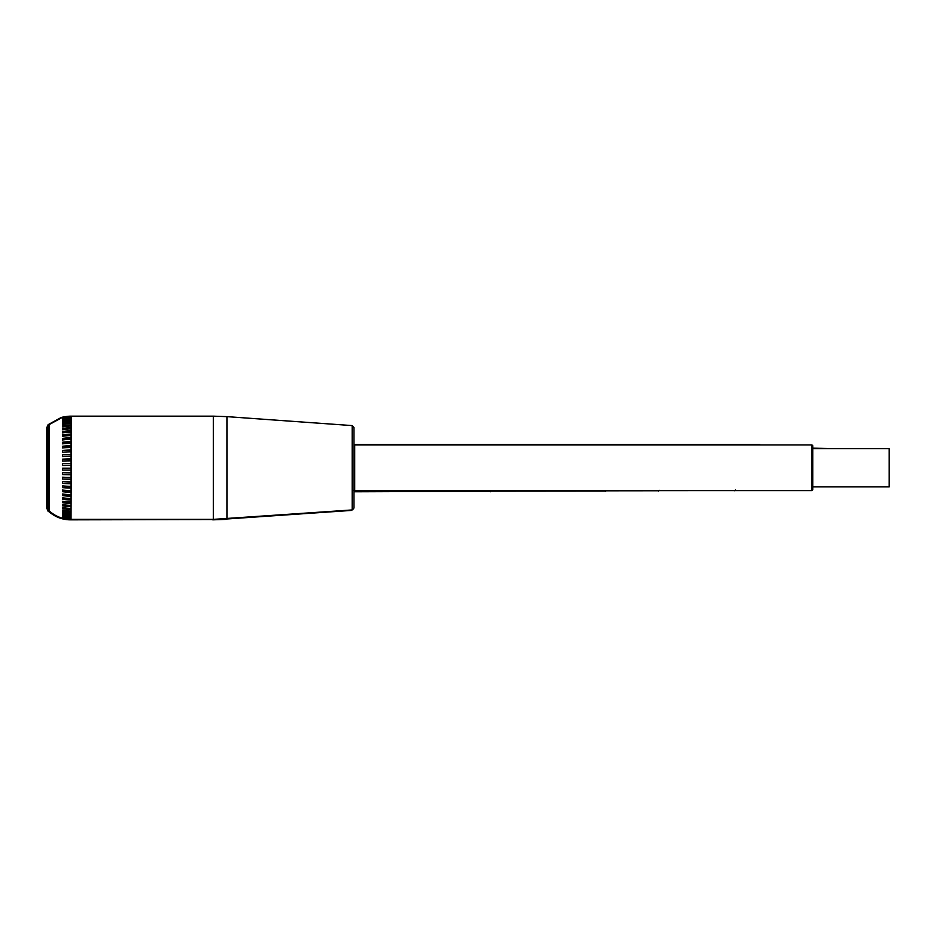 <?xml version="1.0" encoding="UTF-8"?>
<svg xmlns="http://www.w3.org/2000/svg" width="936" height="936" viewBox="0 0 936 936"><rect width="100%" height="100%" fill="white"/><g stroke="black" fill="none" stroke-linecap="round" stroke-linejoin="round"><path stroke-width="1.4" d="M490.265 491.283L353.948 491.774M491.026 491.002L490.265 491.774M605.557 491.072L353.948 491.283M606.317 490.522L605.557 491.283M837.018 448.648L812.74 448.168M48.052 425.108L46.8 427.541L46.8 508.388L48.052 510.728M65.52 416.625A32.304 32.304 180 0 0 61.203 417.491L48.052 424.71M70.867 519.527L70.492 519.843A32.304 32.304 0 0 1 61.952 518.696L61.952 518.661A32.304 32.28 -0 0 0 70.492 519.808L70.492 519.644A32.304 32.175 180 0 1 61.952 518.497L62.068 518.497M353.41 490.312L354.171 490.756M658.499 490.756L354.171 491.072M659.26 490.312L658.499 491.072M48.473 425.669L47.221 427.495L47.221 508.33L48.473 511.173L48.473 509.863M68.363 519.269A32.304 32.175 180 0 1 61.624 518.181L61.624 517.982M70.539 519.375L70.165 519.527A32.304 32.304 0 0 1 61.624 518.38L61.624 518.345A32.304 32.28 0 0 0 70.165 519.492L70.165 519.363M65.216 416.684A32.304 32.304 180 0 0 61.624 417.444L48.473 424.651M61.624 417.55L61.624 417.514A32.304 32.257 -0 0 1 62.7 417.245M61.624 518.181L62.302 518.181M734.631 490.604L353.843 490.756M735.403 489.996L734.631 490.756M48.087 427.342L48.087 508.19L49.351 511.021L49.351 424.511L48.087 427.342M352.17 509.945L353.948 508.037L353.948 427.495L352.17 425.587L352.17 509.945L213.314 519.375L213.314 416.157L71.417 416.157L71.031 519.375A32.304 32.304 0 0 1 62.501 518.228L62.501 518.193A32.304 32.28 -0 0 0 71.031 519.34L71.031 519.176A32.304 32.175 180 0 1 62.501 518.029L62.501 517.83A32.304 32.046 -0 0 0 71.031 518.965L71.031 518.556A32.304 31.789 180 0 1 62.501 517.421L62.501 517.058A32.304 31.555 -0 0 0 71.031 518.17L71.031 517.514A32.304 31.145 180 0 1 62.501 516.415L62.501 515.888A32.304 30.806 -0 0 0 71.031 516.976L71.031 516.087A32.304 30.244 180 0 1 62.501 515.011L62.501 514.332A32.304 29.812 -0 0 0 71.031 515.385L71.031 514.274A32.304 29.11 180 0 1 62.501 513.232L62.501 512.39A32.304 28.571 -0 0 0 71.031 513.408L71.031 512.074A32.304 27.741 180 0 1 62.501 511.091L62.501 510.108A32.304 27.109 -0 0 0 71.031 511.068L71.031 509.523A32.304 26.138 180 0 1 62.501 508.599L62.501 507.476A32.304 25.424 -0 0 0 71.031 508.377L71.031 506.645A32.304 24.336 180 0 1 62.501 505.779L62.501 504.527A32.304 23.529 -0 0 0 71.031 505.358L71.031 503.439A32.304 22.335 180 0 1 62.501 502.644L62.501 501.275A32.304 21.446 -0 0 0 71.031 502.035L71.031 499.953A32.304 20.147 180 0 1 62.501 499.239L62.501 497.753A32.304 19.2 -0 0 0 71.031 498.443L71.031 496.209A32.304 17.807 180 0 1 62.501 495.577L62.501 493.997A32.304 16.79 -0 0 0 71.031 494.594L71.031 492.242A32.304 15.315 180 0 1 62.501 491.692L62.501 490.031A32.304 14.251 -0 0 0 71.031 490.534L71.031 488.065A32.304 12.706 180 0 1 62.501 487.609L62.501 485.878A32.304 11.595 -0 0 0 71.031 486.299L71.031 483.736A32.304 9.992 180 0 1 62.501 483.374L62.501 481.584A32.304 8.845 -0 0 0 71.031 481.9L71.031 479.267A32.304 7.196 180 0 1 62.501 479.01L62.501 477.185A32.304 6.026 -0 0 0 71.031 477.395L71.031 474.716A32.304 4.352 180 0 1 62.501 474.564L62.501 472.703A32.304 3.159 -0 0 0 71.031 472.82L71.031 470.106A32.304 1.462 180 0 1 62.501 470.047L62.501 468.187L71.031 468.187L71.031 465.473A32.304 1.439 180 0 0 62.501 465.52L62.501 463.659A32.304 2.632 0 0 1 71.031 463.566L71.031 460.863A32.304 4.317 180 0 0 62.501 461.015L62.501 459.166A32.304 5.499 0 0 1 71.031 458.968L71.031 456.3A32.304 7.172 180 0 0 62.501 456.557L62.501 454.744A32.304 8.33 0 0 1 71.031 454.451L71.031 451.842A32.304 9.968 180 0 0 62.501 452.193L62.501 450.427A32.304 11.103 0 0 1 71.031 450.029L71.031 447.502A32.304 12.683 180 0 0 62.501 447.958L62.501 446.25A32.304 13.771 0 0 1 71.031 445.758L71.031 443.336A32.304 15.292 180 0 0 62.501 443.875L62.501 442.248A32.304 16.333 0 0 1 71.031 441.663L71.031 439.358A32.304 17.784 180 0 0 62.501 439.99L62.501 438.446A32.304 18.767 0 0 1 71.031 437.779L71.031 435.614A32.304 20.124 180 0 0 62.501 436.328L62.501 434.889A32.304 21.048 0 0 1 71.031 434.14L71.031 432.116A32.304 22.312 180 0 0 62.501 432.912L62.501 431.59A32.304 23.166 0 0 1 71.031 430.759L71.031 428.922A32.304 24.313 180 0 0 62.501 429.788L62.501 428.583A32.304 25.085 0 0 1 71.031 427.693L71.031 426.032A32.304 26.126 180 0 0 62.501 426.956L62.501 425.892A32.304 26.805 0 0 1 71.031 424.932L71.031 423.481A32.304 27.717 180 0 0 62.501 424.464L62.501 423.528A32.304 28.314 0 0 1 71.031 422.522L71.031 421.282A32.304 29.098 180 0 0 62.501 422.311L62.501 421.528A32.304 29.601 0 0 1 71.031 420.486L71.031 419.457A32.304 30.233 180 0 0 62.501 420.533L62.501 419.901A32.304 30.642 0 0 1 71.031 418.813L71.031 418.018A32.304 31.134 180 0 0 62.501 419.129L62.501 418.661A32.304 31.438 0 0 1 71.031 417.55L71.031 416.988A32.304 31.777 180 0 0 62.501 418.123L62.501 417.819A32.304 31.976 0 0 1 71.031 416.684L71.031 416.368A32.304 32.175 180 0 0 62.501 417.503L62.501 417.374A32.304 32.257 0 0 1 71.031 416.227L71.031 416.157A32.304 32.304 180 0 0 62.501 417.304L49.351 424.511M71.031 515.385L71.031 516.087M71.031 513.408L71.031 514.274M71.031 511.068L71.031 512.074M71.031 508.377L71.031 509.523M71.031 505.358L71.031 506.645M71.031 502.035L71.031 503.439M71.031 498.443L71.031 499.953M71.031 494.594L71.031 496.209M71.031 490.534L71.031 492.242M71.031 486.299L71.031 488.065M71.031 481.9L71.031 483.736M71.031 477.395L71.031 479.267M71.031 474.704L71.031 472.82M71.031 470.094L71.031 468.187M71.031 463.577L71.031 465.473M71.031 458.991L71.031 460.863M71.031 456.3L71.031 454.451M71.031 451.842L71.031 450.029M71.031 447.502L71.031 445.758M71.031 443.383L71.031 441.663M71.031 439.417L71.031 437.779M71.031 435.685L71.031 434.14M71.031 432.198L71.031 430.759M71.031 429.004L71.031 427.693M71.031 426.126L71.031 424.932M71.031 423.575L71.031 422.522M71.031 421.282L71.031 420.486M71.031 419.562L71.031 418.813M64.514 418.661L62.501 418.661M66.784 421.528L62.501 421.528M71.031 425.892L62.501 425.892M71.031 431.59L62.501 431.59M71.031 438.446L62.501 438.446M71.031 446.25L62.501 446.25M71.031 454.744L62.501 454.744M71.031 463.659L62.501 463.659M62.501 474.564L71.031 474.564M62.501 483.374L71.031 483.374M62.501 491.692L71.031 491.692M62.501 499.239L71.031 499.239M62.501 505.779L71.031 505.779M62.501 511.091L71.031 511.091M62.501 515.011L65.965 515.011M62.501 517.421L64.022 517.421M62.501 518.029L63.285 518.029M62.501 516.415L64.876 516.415M62.501 513.232L67.486 513.232M62.501 508.599L71.031 508.599M62.501 502.644L71.031 502.644M62.501 495.577L71.031 495.577M62.501 487.609L71.031 487.609M62.501 479.01L71.031 479.01M62.501 470.047L71.031 470.047M71.031 459.166L62.501 459.166M71.031 450.427L62.501 450.427M71.031 442.248L62.501 442.248M71.031 434.889L62.501 434.889M71.031 428.583L62.501 428.583M69.007 423.528L62.501 423.528M65.497 419.901L62.501 419.901M63.706 417.819L62.501 417.819M353.948 427.495L353.948 445.688L354.709 444.928L354.709 490.604L353.948 489.844M811.968 490.604L812.74 489.844L812.74 445.688L811.968 444.928L811.968 490.604L354.709 490.604M812.74 486.884L889.2 486.884L889.2 448.648L812.74 448.648M70.492 519.843C62.221 519.749 55.002 516.965 48.801 511.489L48.543 511.231M351.632 510.038L352.989 509.699M351.632 510.412L226.395 519.012M212.776 519.527L70.867 519.843M351.304 510.097L226.067 518.953M212.449 519.375L70.539 519.527M226.933 518.895L226.933 416.637L352.17 425.587M759.786 444.436L353.948 444.436M48.052 511.22L59.108 517.772M226.395 519.363L212.776 519.843M48.473 511.173C54.674 516.637 61.893 519.421 70.165 519.527M226.067 519.035L212.449 519.527M354.568 445.068L353.948 445.068M49.351 511.021C55.54 516.496 62.77 519.281 71.031 519.375M213.314 416.157L226.933 416.637M213.314 519.375L71.417 519.375M811.968 444.928L354.709 444.928"/></g></svg>

